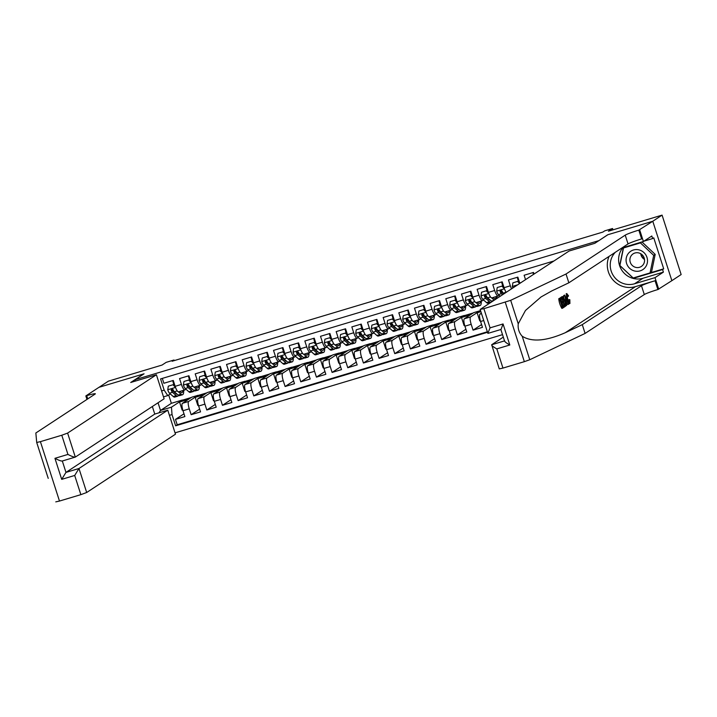 <?xml version="1.0" encoding="UTF-8"?>
<svg xmlns="http://www.w3.org/2000/svg" width="717" height="717" viewBox="0 0 717 717"><rect width="100%" height="100%" fill="white"/><g stroke="black" fill="none" stroke-linecap="round" stroke-linejoin="round"><path stroke-width="1.08" d="M652.784 221.257L607.917 234.71L594.796 243.323L569.11 251.022L480.318 309.341L483.894 308.668L510.692 300.324L566.027 274.011L625.224 235.14A11.839 0.869 162.2 0 1 638.811 230.13L652.784 221.257L671.865 280.67L681.15 274.539L662.078 215.127L652.712 221.284L607.675 234.782L598.713 240.76M175.047 432.844L502.518 334.651M598.686 240.688L135.074 379.705L144.063 373.799L99.036 387.297L108.401 381.148L162.051 365.061L166.165 362.354L173.998 360.006L172.125 361.243L602.845 232.084L604.718 230.856L612.551 228.508L608.428 231.215L662.078 215.127M534.04 274.055L533.52 272.433L524.118 275.247L525.534 279.648M521.044 282.597L519.735 282.991L517.853 277.129L508.461 279.944L510.334 285.805L504.069 287.687A6.767 1.721 73.3 0 0 506.238 292.321M504.069 287.687L502.187 281.826L492.794 284.64L494.676 290.502L488.411 292.384A6.767 1.721 73.3 0 0 491.853 297.878A6.767 1.721 73.3 0 0 491.97 297.815M488.411 292.384L486.529 286.522L477.128 289.336L479.01 295.198L472.745 297.08A6.767 1.721 73.3 0 0 476.187 302.574A6.767 1.721 73.3 0 0 476.312 302.511M472.745 297.08L470.863 291.219L461.47 294.033L463.352 299.894L457.087 301.776A6.767 1.721 73.3 0 0 460.529 307.27A6.767 1.721 73.3 0 0 460.646 307.208M457.087 301.776L455.205 295.915L445.804 298.729L447.686 304.591L441.421 306.473A6.767 1.721 73.3 0 0 444.863 311.967A6.767 1.721 73.3 0 0 444.979 311.904M441.421 306.473L439.539 300.611L430.146 303.425L432.028 309.287L425.764 311.169A6.767 1.721 73.3 0 0 429.205 316.663A6.767 1.721 73.3 0 0 429.322 316.6M425.764 311.169L423.881 305.308L414.48 308.122L416.362 313.983L410.097 315.865A6.767 1.721 73.3 0 0 413.539 321.359A6.767 1.721 73.3 0 0 413.655 321.297M410.097 315.865L408.215 310.004L398.822 312.818L400.695 318.68L394.431 320.562A6.767 1.721 73.3 0 0 397.872 326.056A6.767 1.721 73.3 0 0 397.998 325.993M394.431 320.562L392.558 314.7L383.156 317.514L385.038 323.376L378.773 325.258A6.767 1.721 73.3 0 0 382.215 330.752A6.767 1.721 73.3 0 0 382.331 330.689M378.773 325.258L376.891 319.397L367.489 322.211L369.372 328.072L363.107 329.954A6.767 1.721 73.3 0 0 366.548 335.448A6.767 1.721 73.3 0 0 366.674 335.386M363.107 329.954L361.225 324.093L351.832 326.907L353.714 332.769L347.449 334.651A6.767 1.721 73.3 0 0 350.891 340.145A6.767 1.721 73.3 0 0 351.007 340.082M347.449 334.651L345.567 328.789L336.165 331.604L338.048 337.465L331.783 339.347A6.767 1.721 73.3 0 0 335.224 344.841A6.767 1.721 73.3 0 0 335.341 344.778M331.783 339.347L329.901 333.486L320.508 336.3L322.39 342.161L316.125 344.043A6.767 1.721 73.3 0 0 319.567 349.538A6.767 1.721 73.3 0 0 319.683 349.475M316.125 344.043L314.243 338.182L304.842 340.996L306.724 346.858L300.459 348.74A6.767 1.721 73.3 0 0 303.9 354.234A6.767 1.721 73.3 0 0 304.017 354.18M300.459 348.74L298.577 342.878L289.184 345.693L291.066 351.554L284.792 353.436A6.767 1.721 73.3 0 0 288.234 358.93A6.767 1.721 73.3 0 0 288.359 358.876M284.792 353.436L282.919 347.575L273.518 350.389L275.4 356.25L269.135 358.133A6.767 1.721 73.3 0 0 272.577 363.627A6.767 1.721 73.3 0 0 272.693 363.573M269.135 358.133L267.253 352.271L257.851 355.085L259.733 360.947L253.468 362.829A6.767 1.721 73.3 0 0 256.91 368.323A6.767 1.721 73.3 0 0 257.036 368.269M253.468 362.829L251.586 356.967L242.194 359.782L244.076 365.643L237.811 367.525A6.767 1.721 73.3 0 0 241.253 373.019A6.767 1.721 73.3 0 0 241.369 372.965M237.811 367.525L235.929 361.664L226.527 364.478L228.409 370.339L222.145 372.222A6.767 1.721 73.3 0 0 225.586 377.716A6.767 1.721 73.3 0 0 225.703 377.662M222.145 372.222L220.262 366.36L210.87 369.174L212.752 375.036L206.487 376.918A6.767 1.721 73.3 0 0 209.929 382.412A6.767 1.721 73.3 0 0 210.045 382.358M206.487 376.918L204.605 371.056L195.203 373.871L197.085 379.732L190.821 381.614A6.767 1.721 73.3 0 0 194.262 387.108A6.767 1.721 73.3 0 0 194.379 387.055M190.821 381.614L188.938 375.753L179.546 378.567L181.428 384.429A6.767 1.721 73.3 0 0 184.861 389.923A6.767 1.721 73.3 0 0 184.986 389.869L185.963 389.223M198.43 405.266L197.829 405.446L195.23 397.335L197.991 395.327L191.726 397.209L182.432 403.312A6.767 1.721 73.3 0 0 182.996 410.716L184.878 416.577L175.477 419.391L183.991 413.808M197.991 395.327L188.696 401.43A6.767 1.721 73.3 0 0 189.261 408.833L191.143 414.695L199.649 409.111M191.143 414.695L200.536 411.881L198.654 406.019A6.767 1.721 73.3 0 1 198.098 398.607L207.383 392.513L213.648 390.631L204.363 396.734L198.098 398.607M229.754 395.874L229.162 396.053L226.554 387.942L229.315 385.934L223.05 387.816L213.756 393.911A6.767 1.721 73.3 0 0 214.32 401.323L216.202 407.184L206.801 409.999L215.315 404.415M245.411 391.177L244.82 391.357L242.221 383.245L244.972 381.238L238.707 383.12L229.422 389.214A6.767 1.721 73.3 0 0 229.987 396.626L231.86 402.488L222.467 405.302L230.973 399.719M261.078 386.481L260.486 386.66L257.878 378.549L260.638 376.542L254.374 378.424L245.08 384.518A6.767 1.721 73.3 0 0 245.644 391.93L247.526 397.792L238.125 400.606L246.639 395.022M276.744 381.785L276.144 381.964L273.544 373.853L276.305 371.845L270.04 373.727L260.746 379.822A6.767 1.721 73.3 0 0 261.311 387.234L263.193 393.095L253.791 395.909L262.297 390.326M292.402 377.088L291.81 377.267L289.202 369.156L291.962 367.149L285.698 369.031L276.403 375.125A6.767 1.721 73.3 0 0 276.968 382.537L278.85 388.399L269.458 391.213L277.963 385.629M308.068 372.392L307.468 372.571L304.868 364.46L307.629 362.452L301.364 364.335L292.07 370.429A6.767 1.721 73.3 0 0 292.635 377.841L294.517 383.703L285.115 386.517L293.629 380.933M323.726 367.696L323.134 367.875L320.526 359.764L323.286 357.756L317.022 359.638L307.727 365.733A6.767 1.721 73.3 0 0 308.292 373.145L310.174 379.006L300.781 381.82L309.287 376.237M339.392 362.999L338.8 363.178L336.192 355.067L338.953 353.06L332.688 354.942L323.394 361.036A6.767 1.721 73.3 0 0 323.959 368.448L325.841 374.31L316.439 377.124L324.953 371.54M355.049 358.303L354.458 358.482L351.859 350.371L354.61 348.363L348.345 350.246L339.06 356.34A6.767 1.721 73.3 0 0 339.616 363.752L341.498 369.613L332.105 372.428L340.611 366.844M370.716 353.606L370.124 353.777L367.516 345.675L370.277 343.667L364.012 345.549L354.718 351.644A6.767 1.721 73.3 0 0 355.282 359.056L357.165 364.917L347.763 367.731L356.277 362.148M386.382 348.91L385.782 349.08L383.183 340.978L385.943 338.971L379.678 340.853L370.384 346.947A6.767 1.721 73.3 0 0 370.949 354.359L372.831 360.221L363.429 363.035L371.935 357.451M402.04 344.214L401.448 344.384L398.84 336.282L401.601 334.274L395.336 336.156L386.042 342.251A6.767 1.721 73.3 0 0 386.606 349.663L388.489 355.524L379.096 358.339L387.601 352.755M417.706 339.517L417.106 339.688L414.507 331.586L417.267 329.578L411.002 331.46L401.708 337.555A6.767 1.721 73.3 0 0 402.273 344.967L404.155 350.828L394.753 353.642L403.268 348.059M433.364 334.821L432.772 334.991L430.164 326.889L432.925 324.882L426.66 326.764L417.366 332.858A6.767 1.721 73.3 0 0 417.93 340.27L419.812 346.132L410.42 348.946L418.925 343.362M449.03 330.125L448.439 330.295L445.831 322.193L448.591 320.185L442.326 322.058L433.032 328.162A6.767 1.721 73.3 0 0 433.597 335.574L435.479 341.435L426.077 344.25L434.592 338.666M464.688 325.428L464.096 325.599L461.497 317.497L464.249 315.489L457.984 317.362L448.699 323.466A6.767 1.721 73.3 0 0 449.254 330.878L451.136 336.739L441.744 339.553L450.249 333.97M480.354 320.732L479.763 320.902L477.155 312.8L479.915 310.793L473.65 312.666L464.356 318.769A6.767 1.721 73.3 0 0 464.921 326.181L466.803 332.043L457.401 334.857L465.916 329.273M481.376 313.186L480.023 314.073A6.767 1.721 73.3 0 0 480.587 321.485L482.469 327.346L473.068 330.161L481.573 324.577M494.676 290.502A6.767 1.721 -106.7 0 0 498.118 295.996A6.767 1.721 -106.7 0 0 498.234 295.942L499.22 295.296M479.01 295.198A6.767 1.721 -106.7 0 0 482.451 300.692A6.767 1.721 -106.7 0 0 482.577 300.638L483.554 299.993M463.352 299.894A6.767 1.721 -106.7 0 0 466.794 305.388A6.767 1.721 -106.7 0 0 466.91 305.334L467.896 304.689M447.686 304.591A6.767 1.721 -106.7 0 0 451.127 310.085A6.767 1.721 -106.7 0 0 451.244 310.031L452.23 309.385M432.028 309.287A6.767 1.721 -106.7 0 0 435.47 314.781A6.767 1.721 -106.7 0 0 435.586 314.727L436.572 314.082M416.362 313.983A6.767 1.721 -106.7 0 0 419.803 319.477A6.767 1.721 -106.7 0 0 419.92 319.423L420.906 318.778M400.695 318.68A6.767 1.721 -106.7 0 0 404.137 324.174A6.767 1.721 -106.7 0 0 404.263 324.12L405.239 323.475M385.038 323.376A6.767 1.721 -106.7 0 0 388.48 328.87A6.767 1.721 -106.7 0 0 388.596 328.816L389.582 328.171M369.372 328.072A6.767 1.721 -106.7 0 0 372.813 333.566A6.767 1.721 -106.7 0 0 372.939 333.513L373.916 332.867M353.714 332.769A6.767 1.721 -106.7 0 0 357.156 338.263A6.767 1.721 -106.7 0 0 357.272 338.209L358.258 337.564M338.048 337.465A6.767 1.721 -106.7 0 0 341.489 342.959A6.767 1.721 -106.7 0 0 341.615 342.905L342.592 342.26M322.39 342.161A6.767 1.721 -106.7 0 0 325.832 347.655A6.767 1.721 -106.7 0 0 325.948 347.602L326.934 346.956M306.724 346.858A6.767 1.721 -106.7 0 0 310.165 352.352A6.767 1.721 -106.7 0 0 310.282 352.298L311.268 351.653M291.066 351.554A6.767 1.721 -106.7 0 0 294.499 357.048A6.767 1.721 -106.7 0 0 294.624 356.994L295.601 356.349M275.4 356.25A6.767 1.721 -106.7 0 0 278.841 361.744A6.767 1.721 -106.7 0 0 278.958 361.691L279.944 361.045M259.733 360.947A6.767 1.721 -106.7 0 0 263.175 366.441A6.767 1.721 -106.7 0 0 263.3 366.387L264.277 365.742M244.076 365.643A6.767 1.721 -106.7 0 0 247.517 371.137A6.767 1.721 -106.7 0 0 247.634 371.083L248.62 370.438M228.409 370.339A6.767 1.721 -106.7 0 0 231.851 375.833A6.767 1.721 -106.7 0 0 231.976 375.78L232.953 375.134M212.752 375.036A6.767 1.721 -106.7 0 0 216.193 380.53A6.767 1.721 -106.7 0 0 216.31 380.476L217.296 379.831M197.085 379.732A6.767 1.721 -106.7 0 0 200.527 385.226A6.767 1.721 -106.7 0 0 200.643 385.172L201.629 384.527M135.504 381.041L135.074 379.705M553.999 260.952L160.581 378.917L164.184 390.156L167.751 395.596L170.305 393.92M168.683 394.986L171.363 403.312L160.5 410.447L171.462 407.157L172.026 414.569L175.629 425.808L487.506 332.285M172.026 414.569L169.427 415.34M161.594 390.935L164.184 390.156M479.915 310.793L470.621 316.896L464.356 318.769M464.249 315.489L454.963 321.592L448.699 323.466M448.591 320.185L439.297 326.289L433.032 328.162M432.925 324.882L423.639 330.985L417.366 332.858M417.267 329.578L407.973 335.681L401.708 337.555M401.601 334.274L392.307 340.378L386.042 342.251M385.943 338.971L376.649 345.074L370.384 346.947M370.277 343.667L360.983 349.771L354.718 351.644M354.61 348.363L345.325 354.467L339.06 356.34M338.953 353.06L329.659 359.163L323.394 361.036M323.286 357.756L314.001 363.86L307.727 365.733M307.629 362.452L298.335 368.556L292.07 370.429M291.962 367.149L282.668 373.252L276.403 375.125M276.305 371.845L267.011 377.949L260.746 379.822M260.638 376.542L251.344 382.645L245.08 384.518M244.972 381.238L235.687 387.341L229.422 389.214M229.315 385.934L220.02 392.038L213.756 393.911M175.477 419.391L177.207 424.769L487.345 331.774M473.068 330.161L471.186 324.299A6.767 1.721 -106.7 0 1 470.621 316.896M457.401 334.857L455.528 328.995A6.767 1.721 -106.7 0 1 454.963 321.592M441.744 339.553L439.862 333.692A6.767 1.721 -106.7 0 1 439.297 326.289M426.077 344.25L424.195 338.388A6.767 1.721 -106.7 0 1 423.639 330.985M410.42 348.946L408.538 343.084A6.767 1.721 -106.7 0 1 407.973 335.681M394.753 353.642L392.871 347.781A6.767 1.721 -106.7 0 1 392.307 340.378M379.096 358.339L377.214 352.477A6.767 1.721 -106.7 0 1 376.649 345.074M363.429 363.035L361.547 357.174A6.767 1.721 -106.7 0 1 360.983 349.771M347.763 367.731L345.89 361.87A6.767 1.721 -106.7 0 1 345.325 354.467M332.105 372.428L330.223 366.566A6.767 1.721 -106.7 0 1 329.659 359.163M316.439 377.124L314.557 371.263A6.767 1.721 -106.7 0 1 314.001 363.86M300.781 381.82L298.899 375.959A6.767 1.721 -106.7 0 1 298.335 368.556M285.115 386.517L283.233 380.655A6.767 1.721 -106.7 0 1 282.668 373.252M269.458 391.213L267.575 385.352A6.767 1.721 -106.7 0 1 267.011 377.949M253.791 395.909L251.909 390.048A6.767 1.721 -106.7 0 1 251.344 382.645M238.125 400.606L236.252 394.744A6.767 1.721 -106.7 0 1 235.687 387.341M222.467 405.302L220.585 399.441A6.767 1.721 -106.7 0 1 220.02 392.038M206.801 409.999L204.919 404.137A6.767 1.721 -106.7 0 1 204.363 396.734M162.32 378.397L163.879 383.263L173.281 380.449L175.154 386.311A6.767 1.721 73.3 0 0 178.596 391.805A6.767 1.721 73.3 0 0 178.721 391.751M167.751 395.596L163.503 396.868M171.363 403.312L182.324 400.023L171.462 407.157M612.981 229.852L612.551 228.508M174.195 360.615L173.998 360.006M158.036 402.775L160.5 410.447L159.057 412.795M182.763 409.963L182.172 410.142L179.564 402.031L182.324 400.023M182.378 400.185L191.233 397.532M198.035 395.488L206.89 392.835M214.087 400.57L213.496 400.749L210.888 392.638L213.648 390.631M213.702 390.792L222.557 388.139M229.368 386.096L238.214 383.443M245.026 381.399L253.881 378.746M260.692 376.703L269.538 374.05M276.35 372.006L285.205 369.354M292.016 367.31L300.871 364.657M307.674 362.614L316.529 359.961M323.34 357.917L332.195 355.265M339.007 353.221L347.853 350.568M354.664 348.525L363.519 345.872M370.33 343.828L379.176 341.175M385.988 339.132L394.843 336.479M401.654 334.436L410.509 331.783M417.312 329.739L426.167 327.086M432.978 325.043L441.833 322.39M448.645 320.347L457.491 317.694M464.302 315.65L473.157 312.997M479.969 310.954L480.596 310.766M177.207 424.769L175.629 425.808M179.564 402.031L188.419 399.378M195.23 397.335L204.085 394.682M210.888 392.638L219.743 389.985M226.554 387.942L235.409 385.289M242.221 383.245L251.067 380.593M257.878 378.549L266.733 375.896M273.544 373.853L282.399 371.2M289.202 369.156L298.057 366.504M304.868 364.46L313.723 361.807M320.526 359.764L329.381 357.111M336.192 355.067L345.047 352.414M351.859 350.371L360.705 347.718M367.516 345.675L376.371 343.022M383.183 340.978L392.038 338.325M398.84 336.282L407.695 333.629M414.507 331.586L423.362 328.933M430.164 326.889L439.019 324.236M445.831 322.193L454.686 319.54M461.497 317.497L470.343 314.844M477.155 312.8L480.892 311.68M511.544 288.834A6.767 1.721 -106.7 0 1 510.334 285.805M175.593 387.494L172.994 384.751L168.289 386.167L167.76 389.842A4.481 1.138 73.3 0 0 169.499 393.203L173.236 396.519A12.933 3.298 73.3 0 0 174.724 397.093L177.699 396.196A12.933 3.298 73.3 0 0 178.47 395.354M175.02 392.898A10.737 2.734 73.3 0 0 175.047 392.36M173.899 384.886A10.737 2.734 73.3 0 0 173.433 383.299A5.324 1.353 -106.7 0 1 172.779 380.593M175.71 387.852A4.481 1.138 73.3 0 0 177.054 390.568M178.416 391.823L181.069 394.171A12.933 3.298 73.3 0 0 182.548 394.744A12.933 3.298 73.3 0 0 183.686 390.281M179.877 391.437A10.737 2.734 73.3 0 0 179.877 391.419L180.693 392.163A10.737 2.734 73.3 0 0 181.921 392.638A10.737 2.734 73.3 0 0 182.853 390.532M172.994 384.751L168.289 386.167M173.478 384.437L175.109 386.158M182.548 394.744L179.573 395.632A12.933 3.298 -106.7 0 1 178.094 395.067L174.356 391.751A4.481 1.138 -106.7 0 1 173.048 389.564L171.659 388.946L171.166 390.129A4.481 1.138 73.3 0 0 172.474 392.316L176.221 395.623A12.933 3.298 73.3 0 0 177.699 396.196M177.009 394.108A10.737 2.734 -106.7 0 1 175.835 393.615L172.098 390.308A2.285 0.583 -106.7 0 1 171.704 389.77L171.166 390.129M644.493 259.339A10.567 10.19 56.7 0 1 640.855 253.8M638.981 249.875A10.988 10.594 -123.3 0 0 626.299 257.86A10.988 10.594 -123.3 0 0 634.599 270.999A10.988 10.594 -123.3 0 0 647.281 263.014A10.988 10.594 -123.3 0 0 638.981 249.875M638.73 252.913A7.529 7.26 -123.3 0 0 630.037 261.355A7.529 7.26 -123.3 0 0 641.365 266.437A7.529 7.26 -123.3 0 0 638.73 252.913M644.511 259.464A7.529 7.26 56.7 0 1 640.747 253.737M641.966 241.943L655.195 254.383L651.565 271.931L650.068 272.917L633.156 277.981L619.882 265.505L623.512 247.957L640.424 242.893L653.698 255.369L650.068 272.917M624.865 247.069L623.512 247.957M641.778 241.996L640.424 242.893M655.195 254.383L653.698 255.369M48.227 478.373L36.701 442.47L40.403 441.645L59.484 501.058L55.774 501.873M87.743 398.912L86.703 395.676A11.839 0.869 -17.8 0 1 95.352 393.776A11.839 0.869 -17.8 0 1 95.047 394.108L35.85 432.987L36.701 442.461L44.239 465.951M156.405 374.776L67.613 433.086L75.312 457.096L164.112 398.786L156.405 374.776L130.718 382.484L143.83 373.871L98.955 387.323L85.843 395.936L86.963 399.423M152.345 406.512L154.773 414.076L167.769 410.187L175.477 434.188L86.685 492.498L80.86 494.649L74.702 475.461L61.698 479.359L54.949 458.324L67.945 454.426L61.787 435.237L40.403 441.645M80.86 494.649L59.484 501.058M167.769 410.187L78.978 468.497L86.685 492.498M86.703 395.676L85.843 395.936M61.787 435.237L67.613 433.086M154.773 414.076L65.973 472.395L78.978 468.497L74.702 475.461M61.698 479.359L65.973 472.395L62.316 461.004C61.241 461.219 58.785 460.332 54.949 458.324M67.945 454.426C71.781 456.433 74.236 457.321 75.312 457.096L62.316 460.995M563.858 305.98L564.216 307.091L562.576 308.167L559.484 298.532L561.061 297.492L561.42 298.604L560.156 299.437L561.106 302.404L562.289 301.624L562.648 302.735L561.465 303.515L562.531 306.849L563.858 305.98L562.442 306.58M562.289 301.624L560.99 302.036M561.061 297.492L558.776 298.747A22.021 21.241 -123.3 0 0 561.868 308.382L562.576 308.167M562.029 296.766L560.855 297.385A22.021 21.241 -123.3 0 0 560.864 297.555M561.026 298.864A22.021 21.241 -123.3 0 0 561.68 301.812M562.101 303.103A22.021 21.241 -123.3 0 0 563.428 306.105M566.179 293.764L566.86 293.558L566.179 293.764M569.934 303.479C569.164 303.676 568.276 302.233 567.29 299.159C566.349 296.184 566.179 294.337 566.762 293.603L568.527 295.834L568.303 296.336L567.102 294.732L567.604 298.944L569.549 302.395L569.827 299.67L569.934 303.479L569.262 303.685M609.056 256.399A22.021 21.241 -123.3 0 0 612.918 279.863A22.021 21.241 -123.3 0 0 635.486 286.621L655.06 280.741L657.883 289.534L671.865 280.67M566.027 274.011L568.85 282.803L551.884 290.869L541.039 296.963L525.48 310.461L518.23 323.824C517.746 328.718 519.081 332.858 522.218 336.246C531.871 342.269 546.237 341.086 565.31 332.697L582.285 324.631L641.482 285.751A11.839 0.869 162.2 0 1 655.06 280.741M564.745 295.081L568.733 304.125L567.183 301.552L566.233 302.18L566.591 305.532L564.745 295.081L563.687 295.521L563.786 297.806M565.83 305.63L566.591 305.532M566.018 301.902L567.685 304.555L568.393 304.349M503.307 337.107L491.683 344.743L504.526 340.898M582.285 324.631L585.099 333.423L644.296 294.544A11.839 0.869 162.2 0 1 657.883 289.534M638.811 230.13L641.634 238.922A11.839 0.869 162.2 0 0 628.047 243.923L568.85 282.803M483.894 308.668L490.052 327.857L503.056 323.959L509.805 344.994L496.809 348.892L502.967 368.081L524.351 361.664L505.27 302.26M522.218 336.246L529.764 359.737L585.099 333.423M639.672 229.87L643.409 241.512L651.807 236.001L652.631 238.564L643.911 241.181M650.086 272.899L663.7 268.821L653.752 237.829L652.631 238.564M663.7 268.821L662.58 269.556L663.404 272.128L655.006 277.64L658.753 289.283M643.409 241.512L622.974 247.643A19.027 18.346 -123.3 0 0 621.791 248.037M615.338 252.276A19.027 18.346 -123.3 0 0 613.089 275.22A19.027 18.346 -123.3 0 0 634.572 283.771L655.006 277.64M529.764 359.737L524.351 361.664M502.967 368.081L499.265 368.888L491.683 344.743C491.405 345.406 493.108 346.786 496.809 348.892M663.404 272.128L642.961 278.259A19.027 18.346 56.7 0 1 621.818 270.237A19.027 18.346 56.7 0 1 622.921 247.652M623.423 247.499L619.712 265.424L633.416 278.304L662.58 269.556M634.518 277.578L633.416 278.304M490.052 327.857L487.847 333.324L480.184 309.484M503.056 323.959L501.022 329.444M509.805 344.994C506.112 342.887 504.401 341.507 504.687 340.844M569.406 299.563L568.205 299.93M568.303 296.336L567.129 296.686M567.29 299.159L566.627 299.356M565.346 298.191L565.964 301.006L566.735 300.504L564.924 296.309L565.346 298.191M564.387 295.314L563.687 295.521M566.735 300.504L565.91 300.746M565.453 306.276L564.646 306.804L561.554 297.17L562.764 296.542L563.311 297.017L564.933 300.728C565.919 303.811 566.098 305.657 565.453 306.276M561.617 296.883L562.764 296.542M564.611 305.487L565.381 304.151L564.602 300.916L562.684 297.779L562.227 298.075L564.611 305.487M564.646 306.804L564.171 306.948M561.554 297.17L560.855 297.385M565.068 305.182L564.557 305.334M565.381 304.151L564.342 304.465L563.356 301.292L564.602 300.916M559.484 298.532L558.776 298.747M191.251 382.797L188.652 380.055L183.955 381.471L183.418 385.146A4.481 1.138 73.3 0 0 185.165 388.506L188.903 391.823A12.933 3.298 73.3 0 0 190.381 392.396L193.357 391.5A12.933 3.298 73.3 0 0 194.128 390.657M190.677 388.202A10.737 2.734 73.3 0 0 190.713 387.664M189.566 380.189A10.737 2.734 73.3 0 0 189.1 378.603A5.324 1.353 -106.7 0 1 188.446 375.896M191.367 383.156A4.481 1.138 73.3 0 0 192.721 385.871M194.074 387.126L196.736 389.474A12.933 3.298 73.3 0 0 198.215 390.048A12.933 3.298 73.3 0 0 199.353 385.585M195.535 386.741A10.737 2.734 73.3 0 0 195.535 386.723L196.35 387.467A10.737 2.734 73.3 0 0 197.578 387.942A10.737 2.734 73.3 0 0 198.51 385.836M188.652 380.055L183.955 381.471M189.145 379.741L190.776 381.462M198.215 390.048L195.239 390.935A12.933 3.298 -106.7 0 1 193.76 390.371L190.014 387.055A4.481 1.138 -106.7 0 1 188.705 384.868L187.316 384.249L186.832 385.432A4.481 1.138 73.3 0 0 188.141 387.619L191.878 390.926A12.933 3.298 73.3 0 0 193.357 391.5M192.676 389.412A10.737 2.734 -106.7 0 1 191.502 388.919L187.755 385.612A2.285 0.583 -106.7 0 1 187.37 385.074L186.832 385.432M206.917 378.101L204.318 375.358L199.622 376.775L199.084 380.449A4.481 1.138 73.3 0 0 200.823 383.81L204.569 387.126A12.933 3.298 73.3 0 0 206.048 387.7L209.023 386.804A12.933 3.298 73.3 0 0 209.794 385.961M206.344 383.496A10.737 2.734 73.3 0 0 206.371 382.968M205.223 375.493A10.737 2.734 73.3 0 0 204.757 373.907A5.324 1.353 -106.7 0 1 204.103 371.2M207.034 378.459A4.481 1.138 73.3 0 0 208.387 381.175M209.74 382.43L212.393 384.778A12.933 3.298 73.3 0 0 213.872 385.352A12.933 3.298 73.3 0 0 215.01 380.888M211.201 382.044A10.737 2.734 73.3 0 0 211.201 382.027L212.017 382.77A10.737 2.734 73.3 0 0 213.245 383.245A10.737 2.734 73.3 0 0 214.177 381.139M204.318 375.358L199.622 376.775M204.802 375.045L206.433 376.766M213.872 385.352L210.897 386.239A12.933 3.298 -106.7 0 1 209.418 385.674L205.68 382.358A4.481 1.138 -106.7 0 1 204.372 380.171L202.983 379.553L202.49 380.736A4.481 1.138 73.3 0 0 203.798 382.923L207.545 386.23A12.933 3.298 73.3 0 0 209.023 386.804M208.342 384.715A10.737 2.734 -106.7 0 1 207.159 384.222L203.422 380.915A2.285 0.583 -106.7 0 1 203.028 380.377L202.49 380.736M222.575 373.405L219.976 370.662L215.279 372.078L214.742 375.753A4.481 1.138 73.3 0 0 216.489 379.114L220.227 382.43A12.933 3.298 73.3 0 0 221.705 383.003L224.681 382.107A12.933 3.298 73.3 0 0 225.452 381.265M222.01 378.8A10.737 2.734 73.3 0 0 222.037 378.271M220.89 370.797A10.737 2.734 73.3 0 0 220.424 369.21A5.324 1.353 -106.7 0 1 219.769 366.504M222.7 373.763A4.481 1.138 73.3 0 0 224.045 376.479M225.407 377.734L228.06 380.082A12.933 3.298 73.3 0 0 229.539 380.655A12.933 3.298 73.3 0 0 230.677 376.192M226.859 377.348A10.737 2.734 73.3 0 0 226.859 377.33L227.683 378.074A10.737 2.734 73.3 0 0 228.911 378.549A10.737 2.734 73.3 0 0 229.834 376.443M219.976 370.662L215.279 372.078M220.469 370.348L222.1 372.069M229.539 380.655L226.563 381.543A12.933 3.298 -106.7 0 1 225.084 380.978L221.347 377.662A4.481 1.138 -106.7 0 1 220.029 375.475L218.64 374.857L218.156 376.04A4.481 1.138 73.3 0 0 219.465 378.226L223.202 381.534A12.933 3.298 73.3 0 0 224.681 382.107M224 380.019A10.737 2.734 -106.7 0 1 222.826 379.526L219.079 376.219A2.285 0.583 -106.7 0 1 218.694 375.681L218.156 376.04M238.241 368.708L235.642 365.966L230.946 367.382L230.408 371.056A4.481 1.138 73.3 0 0 232.147 374.417L235.893 377.734A12.933 3.298 73.3 0 0 237.372 378.307L240.347 377.411A12.933 3.298 73.3 0 0 241.118 376.568M237.668 374.104A10.737 2.734 73.3 0 0 237.694 373.575M236.556 366.1A10.737 2.734 73.3 0 0 236.081 364.514A5.324 1.353 -106.7 0 1 235.436 361.807M238.358 369.067A4.481 1.138 73.3 0 0 239.711 371.782M241.064 373.037L243.726 375.385A12.933 3.298 73.3 0 0 245.205 375.959A12.933 3.298 73.3 0 0 246.334 371.496M242.525 372.634A10.737 2.734 73.3 0 1 242.525 372.652L243.341 373.378A10.737 2.734 73.3 0 0 244.569 373.853A10.737 2.734 73.3 0 0 245.501 371.747M235.642 365.966L230.946 367.382M236.126 365.652L237.757 367.373M245.205 375.959L242.229 376.846A12.933 3.298 -106.7 0 1 240.751 376.282L237.004 372.965A4.481 1.138 -106.7 0 1 235.696 370.779L234.307 370.16L233.814 371.343A4.481 1.138 73.3 0 0 235.122 373.53L238.869 376.837A12.933 3.298 73.3 0 0 240.347 377.411M239.666 375.323A10.737 2.734 -106.7 0 1 238.483 374.83L234.746 371.523A2.285 0.583 -106.7 0 1 234.351 370.985L233.814 371.343M253.899 364.012L251.308 361.269L246.603 362.685L246.074 366.36A4.481 1.138 73.3 0 0 247.813 369.721L251.55 373.037A12.933 3.298 73.3 0 0 253.029 373.611L256.005 372.715A12.933 3.298 73.3 0 0 256.776 371.872M253.334 369.407A10.737 2.734 73.3 0 0 253.361 368.879M252.214 361.404A10.737 2.734 73.3 0 0 251.748 359.817A5.324 1.353 -106.7 0 1 251.093 357.111M254.024 364.37A4.481 1.138 73.3 0 0 255.369 367.086M256.731 368.341L259.384 370.689A12.933 3.298 73.3 0 0 260.863 371.263A12.933 3.298 73.3 0 0 262.001 366.799M258.192 367.938A10.737 2.734 73.3 0 1 258.183 367.955L259.007 368.681A10.737 2.734 73.3 0 0 260.235 369.156A10.737 2.734 73.3 0 0 261.167 367.05M251.308 361.269L246.603 362.685M251.792 360.956L253.424 362.677M260.863 371.263L257.887 372.15A12.933 3.298 -106.7 0 1 256.408 371.585L252.671 368.269A4.481 1.138 -106.7 0 1 251.362 366.082L249.973 365.464L249.48 366.647A4.481 1.138 73.3 0 0 250.789 368.834L254.526 372.141A12.933 3.298 73.3 0 0 256.005 372.715M255.324 370.626A10.737 2.734 -106.7 0 1 254.15 370.133L250.412 366.826A2.285 0.583 -106.7 0 1 250.018 366.288L249.48 366.647M269.565 359.316L266.966 356.573L262.27 357.989L261.732 361.664A4.481 1.138 73.3 0 0 263.471 365.025L267.217 368.341A12.933 3.298 73.3 0 0 268.696 368.914L271.671 368.018A12.933 3.298 73.3 0 0 272.442 367.176M268.992 364.711A10.737 2.734 73.3 0 0 269.018 364.182M267.88 356.707A10.737 2.734 73.3 0 0 267.414 355.121A5.324 1.353 -106.7 0 1 266.76 352.414M269.682 359.674A4.481 1.138 73.3 0 0 271.035 362.39M272.388 363.644L275.05 365.993A12.933 3.298 73.3 0 0 276.529 366.566A12.933 3.298 73.3 0 0 277.667 362.103M273.849 363.259A10.737 2.734 73.3 0 0 273.849 363.241L274.665 363.985A10.737 2.734 73.3 0 0 275.893 364.46A10.737 2.734 73.3 0 0 276.825 362.354M266.966 356.573L262.27 357.989M267.45 356.259L269.081 357.98M276.529 366.566L273.553 367.454A12.933 3.298 -106.7 0 1 272.075 366.889L268.328 363.573A4.481 1.138 -106.7 0 1 267.02 361.386L265.631 360.768L265.138 361.951A4.481 1.138 73.3 0 0 266.455 364.137L270.192 367.445A12.933 3.298 73.3 0 0 271.671 368.018M270.99 365.93A10.737 2.734 -106.7 0 1 269.816 365.437L266.07 362.13A2.285 0.583 -106.7 0 1 265.684 361.592L265.138 361.951M285.223 354.619L282.632 351.877L277.927 353.293L277.398 356.967A4.481 1.138 73.3 0 0 279.137 360.328L282.874 363.644A12.933 3.298 73.3 0 0 284.362 364.218L287.338 363.322A12.933 3.298 73.3 0 0 288.109 362.479M284.658 360.015A10.737 2.734 73.3 0 0 284.685 359.486M283.538 352.011A10.737 2.734 73.3 0 0 283.072 350.425A5.324 1.353 -106.7 0 1 282.417 347.718M285.348 354.978A4.481 1.138 73.3 0 0 286.692 357.693M288.055 358.948L290.708 361.296A12.933 3.298 73.3 0 0 292.186 361.87A12.933 3.298 73.3 0 0 293.325 357.407M289.498 358.554L290.331 359.289A10.737 2.734 73.3 0 0 291.559 359.764A10.737 2.734 73.3 0 0 292.491 357.658M282.632 351.877L277.927 353.293M283.116 351.563L284.748 353.284M292.186 361.87L289.211 362.757A12.933 3.298 -106.7 0 1 287.732 362.193L283.995 358.876A4.481 1.138 -106.7 0 1 282.686 356.69L281.297 356.071L280.804 357.254A4.481 1.138 73.3 0 0 282.113 359.441L285.859 362.748A12.933 3.298 73.3 0 0 287.338 363.322M286.648 361.234A10.737 2.734 -106.7 0 1 285.474 360.741L281.736 357.433A2.285 0.583 -106.7 0 1 281.342 356.896L280.804 357.254M300.889 349.923L298.29 347.18L293.594 348.596L293.056 352.271A4.481 1.138 73.3 0 0 294.804 355.632L298.541 358.948A12.933 3.298 73.3 0 0 300.02 359.522L302.995 358.625A12.933 3.298 73.3 0 0 303.766 357.783M300.315 355.318A10.737 2.734 73.3 0 0 300.351 354.79M299.204 347.315A10.737 2.734 73.3 0 0 298.738 345.728A5.324 1.353 -106.7 0 1 298.084 343.022M301.006 350.281A4.481 1.138 73.3 0 0 302.359 352.997M303.712 354.252L306.374 356.6A12.933 3.298 73.3 0 0 307.853 357.174A12.933 3.298 73.3 0 0 308.991 352.71M305.173 353.866A10.737 2.734 73.3 0 0 305.173 353.848L305.989 354.592A10.737 2.734 73.3 0 0 307.217 355.067A10.737 2.734 73.3 0 0 308.149 352.961M298.29 347.18L293.594 348.596M298.783 346.867L300.414 348.587M307.853 357.174L304.877 358.061A12.933 3.298 -106.7 0 1 303.399 357.487L299.652 354.18A4.481 1.138 -106.7 0 1 298.344 351.993L296.955 351.375L296.471 352.558A4.481 1.138 73.3 0 0 297.779 354.745L301.516 358.052A12.933 3.298 73.3 0 0 302.995 358.625M302.314 356.537A10.737 2.734 -106.7 0 1 301.14 356.044L297.394 352.737A2.285 0.583 -106.7 0 1 297.008 352.199L296.471 352.558M316.555 345.227L313.956 342.484L309.26 343.9L308.722 347.575A4.481 1.138 73.3 0 0 310.461 350.936L314.207 354.252A12.933 3.298 73.3 0 0 315.686 354.825L318.662 353.929A12.933 3.298 73.3 0 0 319.432 353.087M315.982 350.622A10.737 2.734 73.3 0 0 316.009 350.093M314.862 342.618A10.737 2.734 73.3 0 0 314.396 341.032A5.324 1.353 -106.7 0 1 313.741 338.325M316.672 345.585A4.481 1.138 73.3 0 0 318.025 348.301M319.379 349.555L322.032 351.904A12.933 3.298 73.3 0 0 323.51 352.477A12.933 3.298 73.3 0 0 324.649 348.014M320.822 349.161L321.655 349.896A10.737 2.734 73.3 0 0 322.883 350.371A10.737 2.734 73.3 0 0 323.815 348.265M313.956 342.484L309.26 343.9M314.44 342.17L316.072 343.891M323.51 352.477L320.535 353.364A12.933 3.298 -106.7 0 1 319.056 352.791L315.319 349.484A4.481 1.138 -106.7 0 1 314.01 347.297L312.621 346.678L312.128 347.862A4.481 1.138 73.3 0 0 313.437 350.048L317.183 353.356A12.933 3.298 73.3 0 0 318.662 353.929M317.981 351.841A10.737 2.734 -106.7 0 1 316.797 351.348L313.06 348.041A2.285 0.583 -106.7 0 1 312.666 347.503L312.128 347.862M332.213 340.53L329.614 337.788L324.918 339.195L324.38 342.878A4.481 1.138 73.3 0 0 326.127 346.239L329.865 349.555A12.933 3.298 73.3 0 0 331.344 350.129L334.319 349.233A12.933 3.298 73.3 0 0 335.09 348.39M331.648 345.926A10.737 2.734 73.3 0 0 331.675 345.397M330.528 337.922A10.737 2.734 73.3 0 0 330.062 336.336A5.324 1.353 -106.7 0 1 329.408 333.629M332.338 340.889A4.481 1.138 73.3 0 0 333.683 343.604M335.045 344.859L337.698 347.207A12.933 3.298 73.3 0 0 339.177 347.781A12.933 3.298 73.3 0 0 340.315 343.318M336.497 344.474A10.737 2.734 73.3 0 0 336.497 344.456L337.322 345.2A10.737 2.734 73.3 0 0 338.549 345.675A10.737 2.734 73.3 0 0 339.473 343.568M329.614 337.788L324.918 339.195M330.107 337.474L331.738 339.195M339.177 347.781L336.201 348.668A12.933 3.298 -106.7 0 1 334.722 348.095L330.976 344.787A4.481 1.138 -106.7 0 1 329.668 342.601L328.278 341.982L327.794 343.165A4.481 1.138 73.3 0 0 329.103 345.352L332.84 348.659A12.933 3.298 73.3 0 0 334.319 349.233M333.638 347.145A10.737 2.734 -106.7 0 1 332.464 346.652L328.718 343.344A2.285 0.583 -106.7 0 1 328.332 342.807L327.794 343.165M347.879 335.834L345.28 333.091L340.584 334.498L340.046 338.182A4.481 1.138 73.3 0 0 341.785 341.543L345.531 344.859A12.933 3.298 73.3 0 0 347.01 345.433L349.986 344.536A12.933 3.298 73.3 0 0 350.756 343.694M347.306 341.229A10.737 2.734 73.3 0 0 347.333 340.7M346.194 333.226A10.737 2.734 73.3 0 0 345.719 331.639A5.324 1.353 -106.7 0 1 345.074 328.933M347.996 336.192A4.481 1.138 73.3 0 0 349.349 338.908M350.703 340.163L353.364 342.511A12.933 3.298 73.3 0 0 354.843 343.084A12.933 3.298 73.3 0 0 355.973 338.621M352.146 339.768L352.979 340.503A10.737 2.734 73.3 0 0 354.207 340.978A10.737 2.734 73.3 0 0 355.139 338.872M345.28 333.091L340.584 334.498M345.764 332.778L347.395 334.498M354.843 343.084L351.868 343.972A12.933 3.298 -106.7 0 1 350.389 343.398L346.643 340.091A4.481 1.138 -106.7 0 1 345.334 337.904L343.945 337.286L343.452 338.469A4.481 1.138 73.3 0 0 344.76 340.656L348.507 343.963A12.933 3.298 73.3 0 0 349.986 344.536M349.304 342.448A10.737 2.734 -106.7 0 1 348.121 341.955L344.384 338.648A2.285 0.583 -106.7 0 1 343.99 338.11L343.452 338.469M363.537 331.137L360.947 328.395L356.241 329.802L355.713 333.486A4.481 1.138 73.3 0 0 357.451 336.847L361.189 340.163A12.933 3.298 73.3 0 0 362.668 340.736L365.643 339.84A12.933 3.298 73.3 0 0 366.414 338.998M362.972 336.533A10.737 2.734 73.3 0 0 362.999 336.004M361.852 328.529A10.737 2.734 73.3 0 0 361.386 326.943A5.324 1.353 -106.7 0 1 360.732 324.236M363.662 331.496A4.481 1.138 73.3 0 0 365.007 334.212M366.369 335.466L369.022 337.815A12.933 3.298 73.3 0 0 370.501 338.388A12.933 3.298 73.3 0 0 371.639 333.925M367.821 335.081A10.737 2.734 73.3 0 0 367.83 335.063L368.646 335.807A10.737 2.734 73.3 0 0 369.873 336.282A10.737 2.734 73.3 0 0 370.806 334.167M360.947 328.395L356.241 329.802M361.431 328.081L363.062 329.802M370.501 338.388L367.525 339.275A12.933 3.298 -106.7 0 1 366.046 338.702L362.309 335.395A4.481 1.138 -106.7 0 1 361.001 333.208L359.611 332.589L359.118 333.772A4.481 1.138 73.3 0 0 360.427 335.959L364.164 339.266A12.933 3.298 73.3 0 0 365.643 339.84M364.962 337.752A10.737 2.734 -106.7 0 1 363.788 337.259L360.051 333.952A2.285 0.583 -106.7 0 1 359.656 333.414L359.118 333.772M379.203 326.441L376.604 323.699L371.908 325.106L371.37 328.789A4.481 1.138 73.3 0 0 373.109 332.15L376.855 335.466A12.933 3.298 73.3 0 0 378.334 336.04L381.31 335.144A12.933 3.298 73.3 0 0 382.08 334.301M378.63 331.837A10.737 2.734 73.3 0 0 378.657 331.308M377.518 323.833A10.737 2.734 73.3 0 0 377.052 322.247A5.324 1.353 -106.7 0 1 376.398 319.54M379.32 326.8A4.481 1.138 73.3 0 0 380.673 329.515M382.027 330.77L384.688 333.118A12.933 3.298 73.3 0 0 386.167 333.692A12.933 3.298 73.3 0 0 387.297 329.228M383.47 330.376L384.303 331.111A10.737 2.734 73.3 0 0 385.531 331.586A10.737 2.734 73.3 0 0 386.463 329.47M376.604 323.699L371.908 325.106M377.088 323.385L378.719 325.106M386.167 333.692L383.192 334.579A12.933 3.298 -106.7 0 1 381.713 334.005L377.967 330.698A4.481 1.138 -106.7 0 1 376.658 328.511L375.269 327.893L374.776 329.076A4.481 1.138 73.3 0 0 376.084 331.263L379.831 334.57A12.933 3.298 73.3 0 0 381.31 335.144M380.628 333.055A10.737 2.734 -106.7 0 1 379.454 332.563L375.708 329.255A2.285 0.583 -106.7 0 1 375.323 328.718L374.776 329.076M394.861 321.745L392.271 319.002L387.565 320.409L387.037 324.093A4.481 1.138 73.3 0 0 388.775 327.454L392.513 330.77A12.933 3.298 73.3 0 0 393.992 331.344L396.976 330.447A12.933 3.298 73.3 0 0 397.747 329.605M394.296 327.14A10.737 2.734 73.3 0 0 394.323 326.611M393.176 319.137A10.737 2.734 73.3 0 0 392.71 317.55A5.324 1.353 -106.7 0 1 392.056 314.844M394.986 322.103A4.481 1.138 73.3 0 0 396.331 324.819M397.693 326.065L400.346 328.422A12.933 3.298 73.3 0 0 401.825 328.995A12.933 3.298 73.3 0 0 402.963 324.523M399.154 325.67A10.737 2.734 73.3 0 1 399.154 325.688L399.969 326.414A10.737 2.734 73.3 0 0 401.197 326.889A10.737 2.734 73.3 0 0 402.129 324.774M392.271 319.002L387.565 320.409M392.755 318.689L394.386 320.409M401.825 328.995L398.849 329.883A12.933 3.298 -106.7 0 1 397.37 329.309L393.633 326.002A4.481 1.138 -106.7 0 1 392.324 323.815L390.935 323.197L390.442 324.38A4.481 1.138 73.3 0 0 391.751 326.567L395.497 329.874A12.933 3.298 73.3 0 0 396.976 330.447M396.286 328.35A10.737 2.734 -106.7 0 1 395.112 327.866L391.374 324.559A2.285 0.583 -106.7 0 1 390.98 324.021L390.442 324.38M410.527 317.048L407.928 314.306L403.232 315.713L402.694 319.397A4.481 1.138 73.3 0 0 404.442 322.758L408.179 326.074A12.933 3.298 73.3 0 0 409.658 326.647L412.633 325.751A12.933 3.298 73.3 0 0 413.404 324.909M409.954 322.444A10.737 2.734 73.3 0 0 409.99 321.915M408.842 314.431A10.737 2.734 73.3 0 0 408.376 312.854A5.324 1.353 -106.7 0 1 407.722 310.147M410.644 317.407A4.481 1.138 73.3 0 0 411.997 320.123M413.351 321.368L416.012 323.726A12.933 3.298 73.3 0 0 417.491 324.299A12.933 3.298 73.3 0 0 418.629 319.827M414.802 320.983L415.627 321.718A10.737 2.734 73.3 0 0 416.855 322.193A10.737 2.734 73.3 0 0 417.787 320.078M407.928 314.306L403.232 315.713M408.421 313.992L410.052 315.713M417.491 324.299L414.516 325.186A12.933 3.298 -106.7 0 1 413.037 324.613L409.29 321.306A4.481 1.138 -106.7 0 1 407.982 319.119L406.593 318.5L406.109 319.683A4.481 1.138 73.3 0 0 407.417 321.87L411.155 325.177A12.933 3.298 73.3 0 0 412.633 325.751M411.952 323.654A10.737 2.734 -106.7 0 1 410.778 323.17L407.032 319.863A2.285 0.583 -106.7 0 1 406.647 319.325L406.109 319.683M426.194 312.352L423.595 309.61L418.898 311.017L418.361 314.7A4.481 1.138 73.3 0 0 420.099 318.061L423.846 321.377A12.933 3.298 73.3 0 0 425.324 321.951L428.3 321.055A12.933 3.298 73.3 0 0 429.071 320.212M425.62 317.748A10.737 2.734 73.3 0 0 425.647 317.219M424.5 309.735A10.737 2.734 73.3 0 0 424.034 308.158A5.324 1.353 -106.7 0 1 423.38 305.451M426.31 312.711A4.481 1.138 73.3 0 0 427.664 315.426M429.017 316.672L431.67 319.029A12.933 3.298 73.3 0 0 433.149 319.594A12.933 3.298 73.3 0 0 434.287 315.13M430.478 316.296A10.737 2.734 73.3 0 0 430.478 316.278L431.293 317.022A10.737 2.734 73.3 0 0 432.521 317.497A10.737 2.734 73.3 0 0 433.453 315.381M423.595 309.61L418.898 311.017M424.079 309.296L425.71 311.017M433.149 319.594L430.173 320.49A12.933 3.298 -106.7 0 1 428.694 319.916L424.957 316.609A4.481 1.138 -106.7 0 1 423.648 314.422L422.259 313.804L421.766 314.987A4.481 1.138 73.3 0 0 423.075 317.174L426.821 320.481A12.933 3.298 73.3 0 0 428.3 321.055M427.619 318.957A10.737 2.734 -106.7 0 1 426.436 318.473L422.698 315.166A2.285 0.583 -106.7 0 1 422.304 314.629L421.766 314.987M441.851 307.656L439.252 304.913L434.556 306.32L434.018 310.004A4.481 1.138 73.3 0 0 435.766 313.365L439.503 316.681A12.933 3.298 73.3 0 0 440.982 317.246L443.957 316.358A12.933 3.298 73.3 0 0 444.728 315.516M441.278 313.051A10.737 2.734 73.3 0 0 441.313 312.522M440.166 305.039A10.737 2.734 73.3 0 0 439.7 303.461A5.324 1.353 -106.7 0 1 439.046 300.755M441.977 308.014A4.481 1.138 73.3 0 0 443.321 310.73M444.683 311.976L447.336 314.333A12.933 3.298 73.3 0 0 448.815 314.897A12.933 3.298 73.3 0 0 449.953 310.434M446.126 311.59L446.96 312.325A10.737 2.734 73.3 0 0 448.188 312.8A10.737 2.734 73.3 0 0 449.111 310.685M439.252 304.913L434.556 306.32M439.745 304.6L441.376 306.32M448.815 314.897L445.84 315.794A12.933 3.298 -106.7 0 1 444.361 315.22L440.614 311.913A4.481 1.138 -106.7 0 1 439.306 309.726L437.917 309.108L437.433 310.291A4.481 1.138 73.3 0 0 438.741 312.478L442.479 315.785A12.933 3.298 73.3 0 0 443.957 316.358M443.276 314.261A10.737 2.734 -106.7 0 1 442.102 313.777L438.356 310.47A2.285 0.583 -106.7 0 1 437.97 309.932L437.433 310.291M457.518 302.959L454.919 300.217L450.222 301.624L449.684 305.308A4.481 1.138 73.3 0 0 451.423 308.668L455.17 311.985A12.933 3.298 73.3 0 0 456.648 312.549L459.624 311.662A12.933 3.298 73.3 0 0 460.395 310.82M456.944 308.355A10.737 2.734 73.3 0 0 456.971 307.826M455.833 300.342A10.737 2.734 73.3 0 0 455.358 298.765A5.324 1.353 -106.7 0 1 454.712 296.058M457.634 303.318A4.481 1.138 73.3 0 0 458.988 306.034M460.341 307.279L463.003 309.636A12.933 3.298 73.3 0 0 464.482 310.201A12.933 3.298 73.3 0 0 465.611 305.738M461.802 306.903A10.737 2.734 73.3 0 0 461.802 306.885L462.617 307.629A10.737 2.734 73.3 0 0 463.845 308.104A10.737 2.734 73.3 0 0 464.777 305.989M454.919 300.217L450.222 301.624M455.403 299.903L457.034 301.624M464.482 310.201L461.506 311.097A12.933 3.298 -106.7 0 1 460.018 310.524L456.281 307.217A4.481 1.138 -106.7 0 1 454.972 305.03L453.583 304.411L453.09 305.594A4.481 1.138 73.3 0 0 454.399 307.781L458.145 311.088A12.933 3.298 73.3 0 0 459.624 311.662M458.943 309.565A10.737 2.734 -106.7 0 1 457.76 309.081L454.022 305.774A2.285 0.583 -106.7 0 1 453.628 305.236L453.09 305.594M473.175 298.263L470.585 295.521L465.88 296.928L465.351 300.611A4.481 1.138 73.3 0 0 467.09 303.972L470.827 307.288A12.933 3.298 73.3 0 0 472.306 307.853L475.281 306.966A12.933 3.298 73.3 0 0 476.052 306.123M472.611 303.658A10.737 2.734 73.3 0 0 472.637 303.13M471.49 295.646A10.737 2.734 73.3 0 0 471.024 294.069A5.324 1.353 -106.7 0 1 470.37 291.362M473.301 298.622A4.481 1.138 73.3 0 0 474.645 301.337M476.007 302.583L478.66 304.94A12.933 3.298 73.3 0 0 480.139 305.505A12.933 3.298 73.3 0 0 481.277 301.041M477.45 302.189L478.284 302.933A10.737 2.734 73.3 0 0 479.512 303.408A10.737 2.734 73.3 0 0 480.444 301.292M470.585 295.521L465.88 296.928M471.069 295.207L472.7 296.928M480.139 305.505L477.163 306.401A12.933 3.298 -106.7 0 1 475.685 305.827L471.947 302.52A4.481 1.138 -106.7 0 1 470.639 300.333L469.25 299.715L468.757 300.898A4.481 1.138 73.3 0 0 470.065 303.085L473.803 306.392A12.933 3.298 73.3 0 0 475.281 306.966M474.6 304.868A10.737 2.734 -106.7 0 1 473.426 304.384L469.68 301.077A2.285 0.583 -106.7 0 1 469.294 300.54L468.757 300.898M488.842 293.567L486.243 290.824L481.546 292.231L481.008 295.915A4.481 1.138 73.3 0 0 482.747 299.276L486.493 302.592A12.933 3.298 73.3 0 0 487.972 303.157L490.948 302.269A12.933 3.298 73.3 0 0 491.719 301.427M488.268 298.962A10.737 2.734 73.3 0 0 488.295 298.433M487.157 290.95A10.737 2.734 73.3 0 0 486.691 289.372A5.324 1.353 -106.7 0 1 486.036 286.666M488.958 293.925A4.481 1.138 73.3 0 0 490.311 296.641M491.665 297.887L494.255 300.181M496.908 298.442A12.933 3.298 73.3 0 0 496.935 296.345M493.126 297.51A10.737 2.734 73.3 0 0 493.126 297.492L493.941 298.236A10.737 2.734 73.3 0 0 495.169 298.711A10.737 2.734 73.3 0 0 496.101 296.596M486.243 290.824L481.546 292.231M486.726 290.502L488.358 292.231M492.068 301.624A12.933 3.298 -106.7 0 1 491.351 301.131L487.605 297.824A4.481 1.138 -106.7 0 1 486.296 295.637L484.907 295.019L484.414 296.202A4.481 1.138 73.3 0 0 485.723 298.389L489.469 301.696A12.933 3.298 73.3 0 0 490.948 302.269M490.267 300.172A10.737 2.734 -106.7 0 1 489.093 299.688L485.346 296.381A2.285 0.583 -106.7 0 1 484.961 295.843L484.414 296.202M504.499 288.87L501.909 286.128L497.204 287.535L496.675 291.219A4.481 1.138 73.3 0 0 498.414 294.579L500.278 296.229M502.814 286.253A10.737 2.734 73.3 0 0 502.348 284.676A5.324 1.353 -106.7 0 1 501.694 281.969M504.625 289.229A4.481 1.138 73.3 0 0 505.969 291.944M501.909 286.128L497.204 287.535M502.393 285.805L504.024 287.535M504.006 293.782L503.271 293.128A4.481 1.138 -106.7 0 1 501.963 290.941L500.574 290.322L500.081 291.496A4.481 1.138 73.3 0 0 501.389 293.692L502.563 294.732M503.648 294.015L501.013 291.685A2.285 0.583 -106.7 0 1 500.618 291.147L500.081 291.496M519.583 283.556L517.566 281.431L512.87 282.839L512.332 286.522A4.481 1.138 73.3 0 0 512.879 287.956M518.481 281.557A10.737 2.734 73.3 0 0 518.015 279.98A5.324 1.353 -106.7 0 1 517.36 277.273M517.566 281.431L512.87 282.839M518.059 281.109L519.691 282.839M516.545 285.545L515.765 286.056M533.43 274.459A5.324 1.353 -106.7 0 1 533.018 272.577M481.519 313.625L480.023 314.073M188.696 401.43L182.432 403.312M189.261 408.833L182.996 410.716M483.733 320.535L480.587 321.485M471.186 324.299L464.921 326.181M455.528 328.995L449.254 330.878M439.862 333.692L433.597 335.574M424.195 338.388L417.93 340.27M408.538 343.084L402.273 344.967M392.871 347.781L386.606 349.663M377.214 352.477L370.949 354.359M361.547 357.174L355.282 359.056M345.89 361.87L339.616 363.752M330.223 366.566L323.959 368.448M314.557 371.263L308.292 373.145M298.899 375.959L292.635 377.841M283.233 380.655L276.968 382.537M267.575 385.352L261.311 387.234M251.909 390.048L245.644 391.93M236.252 394.744L229.987 396.626M220.585 399.441L214.32 401.323M204.919 404.137L198.654 406.019M181.428 384.429L175.154 386.311M175.522 387.431L167.769 389.752M173.433 383.299L174.123 383.093M176.221 395.623L173.236 396.519M181.069 394.171L178.094 395.067M172.474 392.316L169.499 393.203M177.269 390.873L174.356 391.751M565.31 332.697L635.486 286.621M641.482 285.751L644.296 294.544M628.047 243.923L625.224 235.14M510.692 300.324L518.23 323.824M642.961 278.259L634.572 283.771M191.188 382.735L183.435 385.056M189.1 378.603L189.79 378.397M191.878 390.926L188.903 391.823M196.736 389.474L193.76 390.371M188.141 387.619L185.165 388.506M192.936 386.176L190.014 387.055M206.846 378.038L199.093 380.36M204.757 373.907L205.447 373.7M207.545 386.23L204.569 387.126M212.393 384.778L209.418 385.674M203.798 382.923L200.823 383.81M208.602 381.48L205.68 382.358M222.512 373.342L214.759 375.663M220.424 369.21L221.114 369.004M223.202 381.534L220.227 382.43M228.06 380.082L225.084 380.978M219.465 378.226L216.489 379.114M224.26 376.784L221.347 377.662M238.178 368.646L230.417 370.967M236.081 364.514L236.771 364.308M238.869 376.837L235.893 377.734M243.726 375.385L240.751 376.282M235.122 373.53L232.147 374.417M239.926 372.087L237.004 372.965M253.836 363.949L246.083 366.27M251.748 359.817L252.438 359.611M254.526 372.141L251.55 373.037M259.384 370.689L256.408 371.585M250.789 368.834L247.813 369.721M255.584 367.391L252.671 368.269M269.502 359.253L261.75 361.574M267.414 355.121L268.104 354.915M270.192 367.445L267.217 368.341M275.05 365.993L272.075 366.889M266.455 364.137L263.471 365.025M271.25 362.694L268.328 363.573M285.16 354.557L277.407 356.878M283.072 350.425L283.762 350.219M285.859 362.748L282.874 363.644M290.708 361.296L287.732 362.193M282.113 359.441L279.137 360.328M286.908 357.998L283.995 358.876M300.826 349.86L293.074 352.181M298.738 345.728L299.428 345.522M301.516 358.052L298.541 358.948M306.374 356.6L303.399 357.487M297.779 354.745L294.804 355.632M302.574 353.302L299.652 354.18M316.484 345.164L308.731 347.485M314.396 341.032L315.086 340.826M317.183 353.356L314.207 354.252M322.032 351.904L319.056 352.791M313.437 350.048L310.461 350.936M318.24 348.605L315.319 349.484M332.15 340.467L324.398 342.789M330.062 336.336L330.752 336.13M332.84 348.659L329.865 349.555M337.698 347.207L334.722 348.095M329.103 345.352L326.127 346.239M333.898 343.909L330.976 344.787M347.817 335.771L340.055 338.092M345.719 331.639L346.41 331.433M348.507 343.963L345.531 344.859M353.364 342.511L350.389 343.398M344.76 340.656L341.785 341.543M349.564 339.213L346.643 340.091M363.474 331.075L355.722 333.396M361.386 326.943L362.076 326.737M364.164 339.266L361.189 340.163M369.022 337.815L366.046 338.702M360.427 335.959L357.451 336.847M365.222 334.516L362.309 335.395M379.141 326.378L371.388 328.7M377.052 322.247L377.742 322.041M379.831 334.57L376.855 335.466M384.688 333.118L381.713 334.005M376.084 331.263L373.109 332.15M380.888 329.82L377.967 330.698M394.798 321.682L387.046 324.003M392.71 317.55L393.4 317.344M395.497 329.874L392.513 330.77M400.346 328.422L397.37 329.309M391.751 326.567L388.775 327.454M396.546 325.124L393.633 326.002M410.465 316.977L402.712 319.307M408.376 312.854L409.066 312.648M411.155 325.177L408.179 326.074M416.012 323.726L413.037 324.613M407.417 321.87L404.442 322.758M412.212 320.427L409.29 321.306M426.122 312.28L418.37 314.611M424.034 308.158L424.724 307.952M426.821 320.481L423.846 321.377M431.67 319.029L428.694 319.916M423.075 317.174L420.099 318.061M427.87 315.731L424.957 316.609M441.789 307.584L434.036 309.914M439.7 303.461L440.39 303.255M442.479 315.785L439.503 316.681M447.336 314.333L444.361 315.22M438.741 312.478L435.766 313.365M443.536 311.035L440.614 311.913M457.446 302.888L449.693 305.218M455.358 298.765L456.048 298.559M458.145 311.088L455.17 311.985M463.003 309.636L460.018 310.524M454.399 307.781L451.423 308.668M459.203 306.338L456.281 307.217M473.112 298.191L465.36 300.522M471.024 294.069L471.714 293.862M473.803 306.392L470.827 307.288M478.66 304.94L475.685 305.827M470.065 303.085L467.09 303.972M474.86 301.642L471.947 302.52M488.779 293.495L481.026 295.825M486.691 289.372L487.381 289.166M489.469 301.696L486.493 302.592M494.04 300.324L491.351 301.131M485.723 298.389L482.747 299.276M490.527 296.946L487.605 297.824M504.436 288.799L496.684 291.129M502.348 284.676L503.038 284.461M501.389 293.692L498.414 294.579M506.184 292.249L503.271 293.128M517.602 284.855L512.35 286.433M518.015 279.98L518.705 279.764M184.861 389.923L178.596 391.805M200.527 385.226L194.262 387.108M216.193 380.53L209.929 382.412M231.851 375.833L225.586 377.716M247.517 371.137L241.253 373.019M263.175 366.441L256.91 368.323M278.841 361.744L272.577 363.627M294.499 357.048L288.234 358.93M310.165 352.352L303.9 354.234M325.832 347.655L319.567 349.538M341.489 342.959L335.224 344.841M357.156 338.263L350.891 340.145M372.813 333.566L366.548 335.448M388.48 328.87L382.215 330.752M404.137 324.174L397.872 326.056M419.803 319.477L413.539 321.359M435.47 314.781L429.205 316.663M451.127 310.085L444.863 311.967M466.794 305.388L460.529 307.27M482.451 300.692L476.187 302.574M498.118 295.996L491.853 297.878M500.869 329.506L487.945 333.378M504.607 341.149L500.842 329.426M561.841 296.766L562.549 296.56"/></g></svg>
